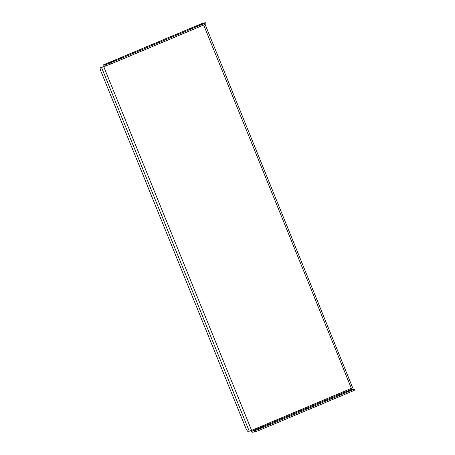 <?xml version="1.0" encoding="UTF-8"?>
<svg xmlns="http://www.w3.org/2000/svg" width="455" height="455" viewBox="0 0 455 455"><rect width="100%" height="100%" fill="white"/><g stroke="black" fill="none" stroke-linecap="round" stroke-linejoin="round"><path stroke-width="0.68" d="M347.381 391.454L350.64 390.299L347.381 391.454M338.531 395.167L341.79 394.019L338.531 395.167M267.728 424.907L270.987 423.753L267.728 424.907M258.878 428.621L262.137 427.467L258.878 428.621M198.687 25.264L201.946 24.115L198.687 25.264M189.837 28.983L193.096 27.829L189.837 28.983M119.034 58.718L122.293 57.563L119.034 58.718M110.184 62.432L113.443 61.283L110.184 62.432M109.991 63.086L202.742 24.132L205.552 22.761L203.049 23.046A1.962 0.404 67.2 0 0 203.027 23.051A1.962 0.404 67.2 0 1 203.027 23.051L103.194 64.98A1.962 0.404 -112.8 0 1 103.217 64.974L105.623 64.678L109.991 63.086L110.434 64.178L106.066 65.765L103.66 66.06L103.791 66.811L251.911 431.164L351.743 389.235L203.675 25.014M251.228 430.549A1.962 0.404 -112.8 0 0 252.354 432.25L254.76 431.954L254.317 430.862L251.911 431.164M351.743 389.235L354.246 388.945L351.436 390.322L258.685 429.275L259.128 430.362L254.76 431.954M354.246 388.945L354.684 390.037L351.88 391.408L259.128 430.362M254.317 430.862L258.685 429.275M103.194 64.98A1.962 0.404 -112.8 0 0 103.541 66.84L100.362 67.755A3.924 0.808 -112.8 0 0 100.316 67.767A3.924 0.808 -112.8 0 0 101.004 71.486L245.717 427.876A3.924 0.808 -112.8 0 0 248.02 431.403L251.45 430.458L352.636 387.836M110.434 64.178L203.186 25.224L202.742 24.132M205.552 22.761L205.99 23.848L203.186 25.224M101.334 67.346A3.924 0.808 67.2 0 1 101.374 67.323A3.924 0.808 67.2 0 1 101.419 67.312L103.541 66.84M106.589 65.634L103.791 66.811M351.88 391.408L351.436 390.322M103.217 64.974L203.049 23.046M106.066 65.765L105.623 64.678M101.607 67.602L249.266 431.249M101.419 67.312L100.362 67.755M205.097 24.377L352.688 387.842M100.316 67.767L101.374 67.323"/></g></svg>
